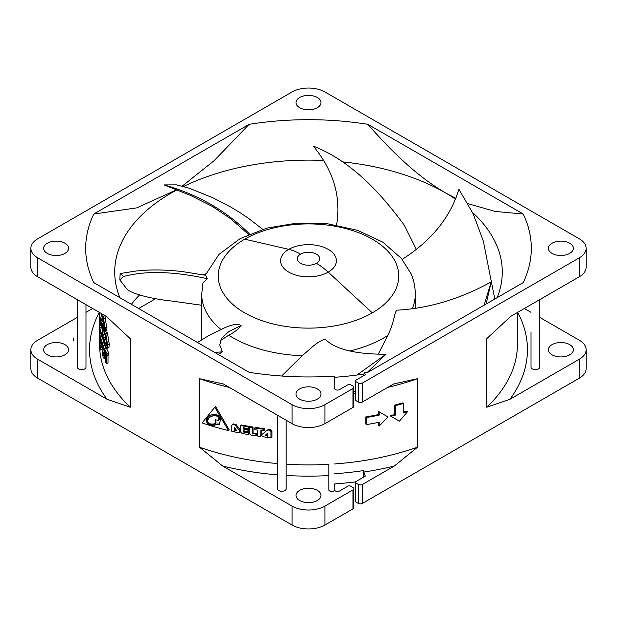 <?xml version="1.0" encoding="UTF-8"?>
<svg xmlns="http://www.w3.org/2000/svg" width="617" height="617" viewBox="0 0 617 617"><rect width="100%" height="100%" fill="white"/><g stroke="black" fill="none" stroke-linecap="round" stroke-linejoin="round"><path stroke-width="0.93" d="M249.6 426.956L249.6 426.478L248.666 427.018L248.666 428.699L249.299 428.329M248.666 427.018A210.088 121.294 180 0 1 240.522 425.522L241.432 424.99A208.932 120.624 0 0 0 249.6 426.478M248.666 428.699A210.088 121.294 0 0 1 243.291 427.728L243.291 429.031A210.088 121.294 180 0 0 247.887 429.864L247.887 431.538A210.088 121.294 0 0 1 243.291 430.705L243.291 432.008A210.088 121.294 180 0 0 248.666 432.972L248.666 434.021L247.826 434.507A210.088 121.294 0 0 1 242.088 433.45L240.522 431.939L240.522 425.522M249.307 433.651L247.826 434.507M229.293 387.399A208.932 120.624 180 0 1 199.445 378.668L199.445 447.163A208.932 120.624 0 0 0 277.449 463.56M271.935 431.214C271.418 429.648 270.092 429.162 267.963 429.756L266.976 430.327C269.097 429.733 270.416 430.219 270.94 431.792L270.94 437.723L271.935 437.144L271.935 431.214L270.94 431.792M266.976 430.327L262.094 434.407C261.292 435.448 261.847 436.273 263.767 436.89A210.088 121.294 0 0 0 267.308 437.322L267.308 435.641A210.088 121.294 180 0 1 265.117 435.386L267.863 433.234M266.097 434.815A208.932 120.624 0 0 0 267.863 435.024M261.847 434.715L261.847 430.689M261.847 435.324L260.96 435.841M263.86 429.278A210.088 121.294 180 0 1 254.752 428.005L255.7 427.458A208.932 120.624 0 0 0 264.84 428.707L264.84 430.388L263.86 430.951L263.86 429.278L264.84 428.707M257.659 433.952L257.05 434.306A210.088 121.294 180 0 1 252.145 433.55L252.145 427.596A210.088 121.294 180 0 1 249.299 427.126L250.24 426.586A208.932 120.624 0 0 0 253.086 427.057L253.086 433.011A208.932 120.624 0 0 0 257.659 433.705M243.291 429.031L244.216 427.905M244.216 428.499A208.932 120.624 0 0 0 248.821 429.324L248.821 430.998L247.887 431.538M243.291 432.008L244.216 430.882M244.216 431.476A208.932 120.624 0 0 0 249.299 432.386M248.759 433.967L249.6 433.481L248.759 433.967M239.334 432.486L238.031 432.648A210.088 121.294 0 0 1 234.9 431.985L234.9 430.311A210.088 121.294 180 0 0 236.828 430.72L234.406 427.427L234.406 431.877A210.088 121.294 0 0 1 231.768 431.291L231.768 425.368L233.234 423.871L236.087 424.573L235.185 425.09L239.543 430.681L239.882 431.576L239.334 432.486L240.522 431.746M240.522 430.242L236.087 424.573M234.9 430.311L235.802 429.787A208.932 120.624 0 0 0 236.203 429.872M235.308 430.072L235.308 428.661M215.711 406.703L229.277 429.995L228.39 430.512L214.847 407.197L215.711 406.703M286.157 420.223L286.157 488.764A4.35 2.514 0 0 1 281.807 491.279A4.35 2.514 0 0 1 277.449 488.764L277.449 415.202M199.445 378.668L223.393 383.99L292.088 423.648A23.215 13.404 0 0 0 324.912 423.648L352.993 407.436A2.9 1.674 0 0 0 353.842 406.256L353.842 387.299A2.9 1.674 180 0 1 352.993 388.486L324.912 404.69A23.215 13.404 180 0 1 292.088 404.69L37.652 257.798A23.215 13.404 180 0 1 30.85 248.319A23.215 13.404 180 0 1 37.652 238.841L292.088 91.948A23.215 13.404 180 0 1 324.912 91.948L579.348 238.841A23.215 13.404 180 0 1 586.15 248.319A23.215 13.404 180 0 1 579.348 257.798L362.434 383.034A2.9 1.674 180 0 1 358.323 383.034L355.862 381.615A1.743 1.003 180 0 1 355.353 380.905A1.743 1.003 180 0 1 355.862 380.188L365.364 374.704A44.162 25.498 180 0 1 364.531 372.822A222.799 128.637 0 0 0 367.894 372.298L523.239 282.609A222.799 128.637 0 0 0 523.239 214.03L367.894 124.341A222.799 128.637 0 0 0 249.106 124.341L93.761 214.03A222.799 128.637 0 0 0 93.761 282.609L249.106 372.298A222.799 128.637 0 0 0 334.615 376.069L334.615 388.409A2.9 1.674 0 0 0 334.615 388.417A2.9 1.674 0 0 0 336.412 389.959A2.9 1.674 0 0 0 339.574 389.597L348.065 384.692A1.743 1.003 180 0 1 350.525 384.692L352.993 386.111A2.9 1.674 180 0 1 353.842 387.299M317.323 107.697A12.479 7.203 0 0 0 320.979 102.607A12.479 7.203 0 0 0 313.274 95.951A12.479 7.203 0 0 0 299.677 97.509A12.479 7.203 0 0 0 296.021 102.607A12.479 7.203 0 0 0 303.726 109.263A12.479 7.203 0 0 0 317.323 107.697M569.707 253.41A12.479 7.203 0 0 0 573.363 248.319A12.479 7.203 0 0 0 565.658 241.663A12.479 7.203 0 0 0 552.061 243.221A12.479 7.203 0 0 0 548.405 248.319A12.479 7.203 0 0 0 556.11 254.975A12.479 7.203 0 0 0 569.707 253.41M64.939 253.41A12.479 7.203 0 0 0 68.595 248.319A12.479 7.203 0 0 0 60.89 241.663A12.479 7.203 0 0 0 47.293 243.221A12.479 7.203 0 0 0 43.637 248.319A12.479 7.203 0 0 0 51.342 254.975A12.479 7.203 0 0 0 64.939 253.41M317.323 399.122A12.479 7.203 0 0 0 320.979 394.032A12.479 7.203 0 0 0 313.274 387.376A12.479 7.203 0 0 0 299.677 388.934A12.479 7.203 0 0 0 296.021 394.032A12.479 7.203 0 0 0 303.726 400.688A12.479 7.203 0 0 0 317.323 399.122M364.531 372.822L363.737 374.072A217.639 125.652 180 0 1 334.615 377.28L334.615 376.069M355.515 481.885A217.639 125.652 0 0 1 334.615 483.944L334.615 489.821A2.9 1.674 0 0 0 336.404 491.371A2.9 1.674 0 0 0 339.566 491.009L348.065 486.103A1.743 1.003 180 0 1 350.525 486.103L352.993 487.523A2.9 1.674 180 0 1 353.842 488.703A2.9 1.674 180 0 1 352.993 489.89L324.912 506.102A23.215 13.404 180 0 1 292.088 506.102L222.66 466.02A218.95 126.408 0 0 0 277.449 474.859M367.894 124.341C395.728 156.325 421.612 179.169 445.543 192.89L455.786 198.304M468.234 203.764L495.227 211.438L523.239 214.03M497.109 297.695A193.784 111.878 0 0 0 502.284 272.012A193.784 111.878 0 0 0 472.522 212.433M455.469 199.09A193.784 111.878 0 0 0 445.528 192.905A193.784 111.878 0 0 0 342.697 161.885M323.686 160.474A193.784 111.878 0 0 0 183.642 186.45M176.562 190.067A193.784 111.878 0 0 0 114.716 272.012A193.784 111.878 0 0 0 119.891 297.695M93.761 214.03L136.727 207.875L176.238 189.959M182.254 186.087L214.238 160.582L249.106 124.341M203.078 274.804A193.784 111.878 180 0 1 205.893 273.771M131.382 304.335A193.784 111.878 180 0 1 139.581 294.903M355.353 482.309A1.743 1.003 180 0 1 355.862 481.599L365.364 476.116A44.085 25.451 180 0 1 365.002 475.375L363.883 472.028A218.95 126.408 0 0 0 394.34 466.02L362.434 484.445A2.9 1.674 180 0 1 358.323 484.445L355.862 483.018A1.743 1.003 180 0 1 355.353 482.309L355.353 501.266A1.743 1.003 0 0 0 355.862 501.976L358.323 503.395A2.9 1.674 0 0 0 362.434 503.395L579.348 378.159A23.215 13.404 0 0 0 586.15 368.681L586.15 349.723A23.215 13.404 180 0 1 579.348 359.202L509.92 399.292A218.95 126.408 0 0 0 517.671 312.364M99.329 312.364A218.95 126.408 0 0 0 107.08 399.292L37.652 359.202A23.215 13.404 180 0 1 30.85 349.723L30.85 368.681A23.215 13.404 0 0 0 37.652 378.159L292.088 525.052A23.215 13.404 0 0 0 324.912 525.052L352.993 508.848A2.9 1.674 0 0 0 353.842 507.66L353.842 488.703M155.553 298.736L138.617 308.508M363.883 472.028L363.745 470.547A217.639 125.652 180 0 1 334.615 473.756M363.745 477.049L363.745 470.547M394.34 466.02L417.555 447.163A208.932 120.624 0 0 1 334.615 463.953M387.707 387.399A208.932 120.624 180 0 0 417.555 378.668L417.555 447.163M355.353 393.33A208.932 120.624 180 0 1 353.842 393.523M390.052 415.765A208.932 120.624 0 0 0 394.34 414.686L395.212 415.187L395.212 405.716L394.34 405.207A208.932 120.624 0 0 0 402.67 402.909L403.533 403.41L403.533 412.889A210.088 121.294 180 0 0 407.582 411.67L399.415 421.172L390.052 415.765L398.543 420.663M403.533 412.133A208.932 120.624 0 0 0 406.726 411.177L407.582 411.67M394.34 405.207L394.34 414.686M365.788 416.922L365.788 424.026L366.729 424.573L366.729 417.462L365.788 416.922A208.932 120.624 0 0 0 378.236 414.624L378.236 411.308L387.152 416.46M378.236 422.444L378.236 425.522L379.139 426.054L379.139 422.259A210.088 121.294 0 0 1 366.729 424.573M417.555 378.668L393.607 383.99L362.434 401.991A2.9 1.674 0 0 1 358.323 401.991L358.323 383.034M353.842 391.564A217.639 125.652 0 0 0 355.353 391.371M363.737 375.645L363.737 374.072M355.353 380.905L355.353 399.855A1.743 1.003 0 0 0 355.862 400.564L358.323 401.991M509.92 399.292L486.713 407.235L486.713 338.733L510.66 316.405L579.348 276.748A23.215 13.404 0 0 0 586.15 267.277L586.15 248.319M524.357 308.5L530.998 312.333M539.698 317.354L579.348 340.252A23.215 13.404 180 0 1 586.15 349.723M30.85 349.723A23.215 13.404 180 0 1 37.652 340.252L77.302 317.354M86.002 312.333L92.643 308.5M30.85 248.319L30.85 267.277A23.215 13.404 0 0 0 37.652 276.748L106.34 316.405L130.287 338.733L130.287 407.235L107.08 399.292M199.445 447.163L222.66 466.02M286.157 464.208A208.932 120.624 0 0 0 328.815 464.323L328.815 489.813A2.9 1.674 0 0 0 331.992 491.487A2.9 1.674 0 0 0 334.615 489.821M286.157 475.476A218.95 126.408 0 0 0 328.815 475.591M317.323 490.345A12.479 7.203 0 0 0 303.726 488.78A12.479 7.203 0 0 0 296.021 495.436A12.479 7.203 0 0 0 299.677 500.534A12.479 7.203 0 0 0 313.274 502.091A12.479 7.203 0 0 0 320.979 495.436A12.479 7.203 0 0 0 317.323 490.345M64.939 344.633A12.479 7.203 0 0 0 51.342 343.067A12.479 7.203 0 0 0 43.637 349.723A12.479 7.203 0 0 0 47.293 354.821A12.479 7.203 0 0 0 60.89 356.379A12.479 7.203 0 0 0 68.595 349.723A12.479 7.203 0 0 0 64.939 344.633M77.302 367.154L77.302 299.646L77.302 367.154A4.35 2.514 0 0 0 81.652 369.66A4.35 2.514 0 0 0 86.002 367.154L86.002 304.667L86.002 367.154M99.568 328.969L99.568 344.271A208.932 120.624 0 0 0 130.287 407.235M102.754 335.208L103.556 326.91A210.96 121.796 180 0 1 101.643 321.951L101.643 323.956A210.96 121.796 0 0 0 102.754 326.964L101.99 333.165A210.96 121.796 0 0 0 102.754 335.208L104.458 334.229L104.697 330.203M102.553 316.776L103.826 327.195L105.145 331.661L105.322 328.082L104.913 327.858L106.564 326.894L104.921 315.588M106.564 326.894L106.972 327.133L106.795 330.704L105.145 331.661M102.491 316.768L101.149 320.832L103.093 319.166M106.718 345.435L105.075 333.465L106.733 332.509L107.458 332.91L109.224 344.039L108.978 347.271M106.826 344.972L106.44 345.196A210.96 121.796 180 0 1 103.772 339.566L103.772 338.293L102.715 338.108L104.412 337.129L105.445 337.322L105.445 338.594A208.932 120.624 0 0 0 106.085 340.067M103.934 334.699L102.214 335.687A210.96 121.796 180 0 1 99.869 328.229L99.684 326.077L100.525 322.953L100.818 324.557L100.687 320.177L99.807 318.58L100.054 320.177L99.198 324.48L99.869 330.457A210.96 121.796 0 0 0 102.214 337.915L103.934 336.928L103.934 334.699A208.932 120.624 0 0 1 103.88 334.561M102.515 321.449L102.476 320.069M102.221 329.355A208.932 120.624 0 0 1 101.658 327.195L101.705 324.133M103.486 342.18L103.386 341.332M102.923 339.134L102.823 338.795A208.932 120.624 0 0 1 102.507 337.746M104.196 342.828A208.932 120.624 0 0 0 105.168 345.319L105.923 348.266L104.25 349.23L103.479 346.291A210.96 121.796 180 0 1 102.16 342.944L103.563 342.134M106.371 363.86A210.96 121.796 0 0 1 105.314 361.739L105.314 352.538A210.96 121.796 0 0 1 104.682 351.196L104.682 349.014L106.34 348.05A208.932 120.624 0 0 0 108.677 352.816L108.677 354.999L107.05 355.94A210.96 121.796 0 0 1 106.371 354.659L106.371 363.86L108.006 362.919L108.006 355.384M101.643 321.951L103.332 320.979M103.556 326.91L104.096 326.601M103.556 328.553L104.119 328.229M104.913 327.858L103.617 318.634C102.993 315.102 102.407 313.598 101.859 314.13L100.64 318.087L101.149 320.832M105.322 328.082L106.972 327.133M108.985 347.278L107.358 348.212L106.44 347.425A210.96 121.796 0 0 1 103.772 341.795L102.715 338.108M107.358 348.212L107.613 344.98L105.815 333.859L105.075 333.465M105.815 333.859L107.458 332.91M107.613 344.98L109.224 344.039M103.772 343.067L104.219 342.813M103.772 338.293L105.445 337.322M103.772 339.566L105.445 338.594M102.214 335.687L102.214 337.915M99.807 318.58L100.64 318.102M100.818 324.557L101.682 324.056M100.031 336.273L100.031 347.664A210.96 121.796 0 0 0 100.702 350.009L100.702 345.559L101.643 347.733L101.867 345.867L101.08 339.805A210.96 121.796 180 0 1 100.031 336.273L101.365 335.501M101.635 347.733L102.16 347.433L101.635 347.733M100.702 343.422L100.702 340.761L101.095 343.538L100.995 344.224L100.702 343.422L101.095 343.199M100.795 343.738L101.049 344.193M100.702 350.009L102.16 349.168M105.815 357.559L104.15 358.523L103.463 357.652A210.96 121.796 0 0 1 102.16 354.335L102.16 342.944M104.15 358.523L104.25 349.23M103.949 352.777L104.944 351.759M103 354.497L103 351.574L103.509 354.173L103.417 355.284L103 354.497L103.509 354.197M103 349.631L103 347.155L103.216 350.147A210.96 121.796 180 0 1 103 349.631L103.471 349.361M104.682 349.014A210.96 121.796 180 0 0 107.05 353.749L107.05 355.94M107.05 353.749L108.677 352.816M569.707 344.633A12.479 7.203 0 0 0 556.11 343.067A12.479 7.203 0 0 0 548.405 349.723A12.479 7.203 0 0 0 552.061 354.821A12.479 7.203 0 0 0 565.658 356.379A12.479 7.203 0 0 0 573.363 349.723A12.479 7.203 0 0 0 569.707 344.633M530.998 332.301L530.998 367.154A4.35 2.514 0 0 0 535.348 369.66A4.35 2.514 0 0 0 539.698 367.154L539.698 332.301M486.713 407.235A208.932 120.624 0 0 0 517.432 344.271L517.432 312.503M539.698 299.646L539.698 367.154M395.212 415.187A210.088 121.294 180 0 1 390.939 416.274M403.533 403.41A210.088 121.294 180 0 1 395.212 405.716M366.729 417.462A210.088 121.294 180 0 0 379.139 415.148L379.139 411.832L388.047 416.976L379.139 426.054M379.139 415.148L378.236 414.624M267.308 437.322L267.863 436.998M270.94 437.723A210.088 121.294 0 0 1 267.863 437.384L267.863 432.926L265.117 435.386M267.184 430.203L267.963 429.756M267.308 435.641L267.863 435.317M259.988 436.396L260.875 435.887L259.988 436.396A210.088 121.294 0 0 1 257.659 436.065L257.659 430.118A210.088 121.294 0 0 1 254.752 429.687L254.752 428.005M263.86 430.951A210.088 121.294 0 0 1 260.875 430.566L260.875 435.887L261.747 435.386M252.145 433.55L253.086 433.011M257.05 434.306L257.05 435.347L256.178 435.849A210.088 121.294 0 0 1 250.926 435.031L249.299 433.55L249.299 427.126M257.659 435L256.178 435.849M252.145 427.596L253.086 427.057M248.666 432.972L249.299 432.61M247.887 429.864L248.821 429.324M239.543 430.681L240.453 430.149M232.339 424.396L235.185 425.09M234.406 431.877L234.9 431.599M214.847 407.197L202.8 422.051L202.229 422.876L202.8 423.2A210.088 121.294 0 0 0 228.39 430.512M202.8 423.2L202.8 422.051M211.4 425.452L219.22 424.442L220.408 420.192L220.408 418.079L217.863 415.172L215.055 414.385L212.24 414.531L207.69 416.969L206.356 419.421L206.356 421.704L208.793 424.65L211.4 425.452L212.256 424.959L209.649 424.157L207.204 421.21L207.204 418.928L208.546 416.475L209.911 415.349M216.675 424.442L217.539 423.941L215.387 424.766L212.256 424.959M219.613 424.141L217.539 423.941M215.564 419.552L216.097 422.946L213.737 423.964L211.099 424.126L209.086 423.509L207.736 421.881L207.736 420.115L208.878 418.041L210.482 416.791L212.981 415.843L215.372 415.711L217.539 416.321L218.935 417.925L218.657 420.37L219.806 419.051L219.806 417.424L218.41 415.819L216.243 415.21L213.844 415.341L210.482 416.791M218.657 420.37L215.086 419.745L215.225 423.447M73.739 341.016L73.739 338.062A3.903 2.252 60 0 0 73.423 339.358A3.903 2.252 60 0 0 73.739 341.016M486.111 304.042L491.263 281.876C460.274 298.96 428.915 308.384 397.186 310.158C393.877 312.225 395.474 319.351 387.9 335.401L378.221 354.15M370.817 369.352L370.023 371.072M356.888 375.043L386.003 354.235C355.832 354.312 335.679 349.423 325.552 339.558C321.997 339.481 316.228 343.137 308.261 350.502L302.176 355.716L281.637 376.015M415.287 308.33L415.287 294.17C415.256 287.152 413.884 280.388 411.153 273.886L402.037 259.495C431.476 240.715 450.433 217.3 458.909 189.242L473.131 213.752L483.327 241.1L494.788 299.037M201.713 305.261L171.565 301.011C153.648 299.245 131.868 294.093 127.056 289.18L119.883 280.064L120.114 273.539L136.326 270.963L146.198 270.177C158.037 269.614 170.261 270.107 182.856 271.665L205.646 275.298L207.374 278.691L203.016 282.694L201.713 294.17A106.787 61.654 180 0 0 220.847 329.385M220.4 340.607L228.791 335.201C234.799 332.023 238.895 328.807 241.077 325.552C238.139 323.655 232.941 324.257 225.483 327.349M416.344 249.384L404.22 225.112C380.134 192.427 351.15 160.975 313.289 146.09C333.712 170.824 341.432 197.371 336.458 225.714M484.075 305.222L491.263 281.876M262.688 229.3L248.474 218.318L239.874 212.564L231.09 207.227L213.281 197.957L189.064 188.154L176.508 184.869L164.068 184.915C198.011 194.532 226.593 210.983 249.816 234.252M248.62 234.491L230.797 218.858L212.765 206.672L190.476 195.396L164.068 184.915M120.114 273.539L123.608 276.485C145.512 270.578 173.431 271.31 207.374 278.691M119.883 280.064L123.608 276.485M214.685 352.423L222.375 351.837L219.768 344.957L221.542 338.317L228.83 331.537L241.077 325.552M218.287 354.505L222.375 351.837M367.331 372.383L386.003 354.235M365.002 476.324L365.002 475.375M362.434 383.034L362.434 401.991M355.862 381.615L355.862 400.564M579.348 378.159L579.348 359.202M362.434 484.445L362.434 503.395M579.348 276.748L579.348 257.798M37.652 257.798L37.652 276.748M292.088 423.648L292.088 404.69M292.088 525.052L292.088 506.102M37.652 359.202L37.652 378.159M324.912 404.69L324.912 423.648M352.993 407.436L352.993 388.486M352.993 508.848L352.993 489.89M324.912 506.102L324.912 525.052M103.17 330.056L104.435 329.331M105.299 317.662L103.617 318.634M101.658 327.195L99.869 328.229M99.684 326.077L101.481 325.036M101.08 339.805L102.823 338.795M101.766 343.214L102.16 342.99M103.479 346.291L105.168 345.319M104.404 355.083L105.314 354.559M104.466 356.287L105.314 355.793M358.323 503.395L358.323 484.445M355.862 483.018L355.862 501.976M214.523 425.267L215.387 424.766M208.793 424.65L209.649 424.157M206.356 421.704L207.204 421.21M206.356 419.421L207.204 418.928M207.69 416.969L208.546 416.475M218.935 419.552L219.806 419.051M212.981 415.843L213.844 415.341M215.372 415.711L216.243 415.21M217.539 416.321L218.41 415.819M218.935 417.925L219.806 417.424M387.9 335.401A106.787 61.654 180 0 1 384.622 337.414A106.787 61.654 180 0 1 384.013 337.769A106.787 61.654 180 0 1 349.808 351.027M372.83 312.557A90.244 52.098 0 0 0 372.051 239.026A90.244 52.098 0 0 0 244.687 239.172A90.244 52.098 0 0 0 244.17 239.473A90.244 52.098 0 0 0 237.823 308.415A90.244 52.098 0 0 0 308.299 328.121A90.244 52.098 0 0 0 372.313 312.858A90.244 52.098 0 0 0 372.83 312.557M415.287 294.17A106.787 61.654 180 0 1 412.256 308.755M244.687 239.172L288.779 249.353A58.037 33.511 60 0 1 300.572 254.165A11.214 6.471 180 0 1 316.428 254.165A11.214 6.471 180 0 1 316.428 263.32A58.037 33.511 -120 0 1 328.221 272.128A27.888 16.104 180 0 1 288.779 272.128A27.888 16.104 180 0 1 288.779 249.353A27.888 16.104 180 0 1 328.221 249.353A27.888 16.104 180 0 1 328.221 272.128L372.313 312.858M316.428 263.32A11.214 6.471 180 0 1 300.572 263.32A11.214 6.471 180 0 1 300.572 254.165M302.176 355.716A106.787 61.654 180 0 1 228.791 335.201M99.568 322.066L99.568 312.503M105.777 351.829L104.111 352.793M261.585 435.741L260.613 436.296M257.659 435.263L256.795 435.756M249.353 433.882L248.42 434.422M402.369 259.279L382.872 242.172L357.428 230.295L327.997 223.848L296.931 223.107L266.845 228.105L240.175 238.617L218.958 254.389L205.307 275.228M201.713 339.79L201.713 294.17M226.046 327.103L209.016 335.463L197.479 342.489M223.323 336.697L221.542 338.317"/></g></svg>
